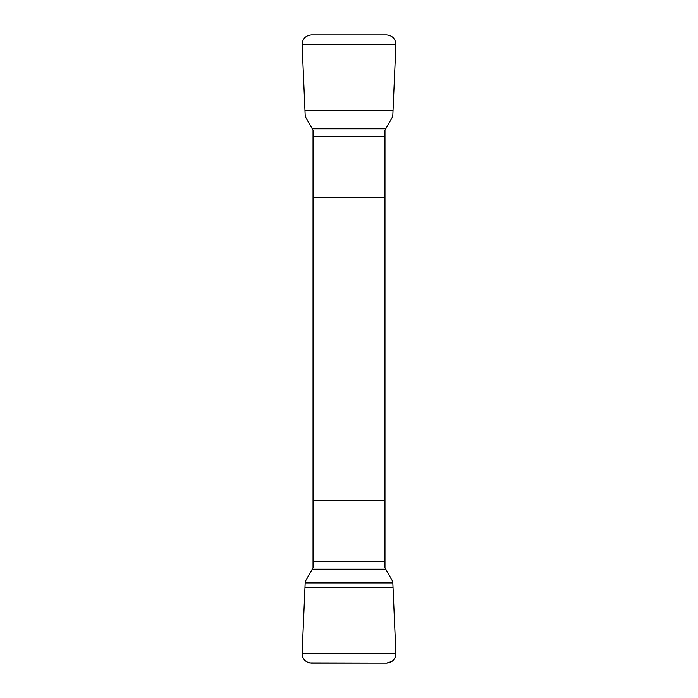 <?xml version="1.0" encoding="UTF-8"?>
<svg xmlns="http://www.w3.org/2000/svg" width="698" height="698" viewBox="0 0 698 698"><rect width="100%" height="100%" fill="white"/><g stroke="black" fill="none" stroke-linecap="round" stroke-linejoin="round"><path stroke-width="1.05" d="M302.094 44.349L395.906 44.349C395.382 38.634 392.276 35.485 386.596 34.9L311.404 34.9C305.707 35.493 302.609 38.643 302.094 44.349L305.174 115.091L306.003 117.945L313.036 130.142L313.036 567.858L306.003 580.055L305.174 582.909L392.826 582.909L395.897 653.241C395.941 656.705 394.579 659.453 391.805 661.486L386.596 663.1L309.572 662.917C304.729 661.538 302.243 658.31 302.103 653.241L305.174 582.909L302.094 653.651C302.618 659.366 305.724 662.515 311.404 663.1L386.596 663.1C392.293 662.507 395.391 659.357 395.906 653.651L302.094 653.651M395.906 653.651L392.826 582.909L391.997 580.055L384.964 567.858L384.964 130.142L391.997 117.945L392.826 115.091L395.906 44.349M384.964 197.56L313.036 197.56M313.036 500.44L384.964 500.44M384.964 561.401L313.036 561.401M385.741 569.219L312.259 569.219M393.018 587.358L304.982 587.358M313.036 136.599L384.964 136.599M312.259 128.781L385.741 128.781M304.982 110.642L393.018 110.642"/></g></svg>
